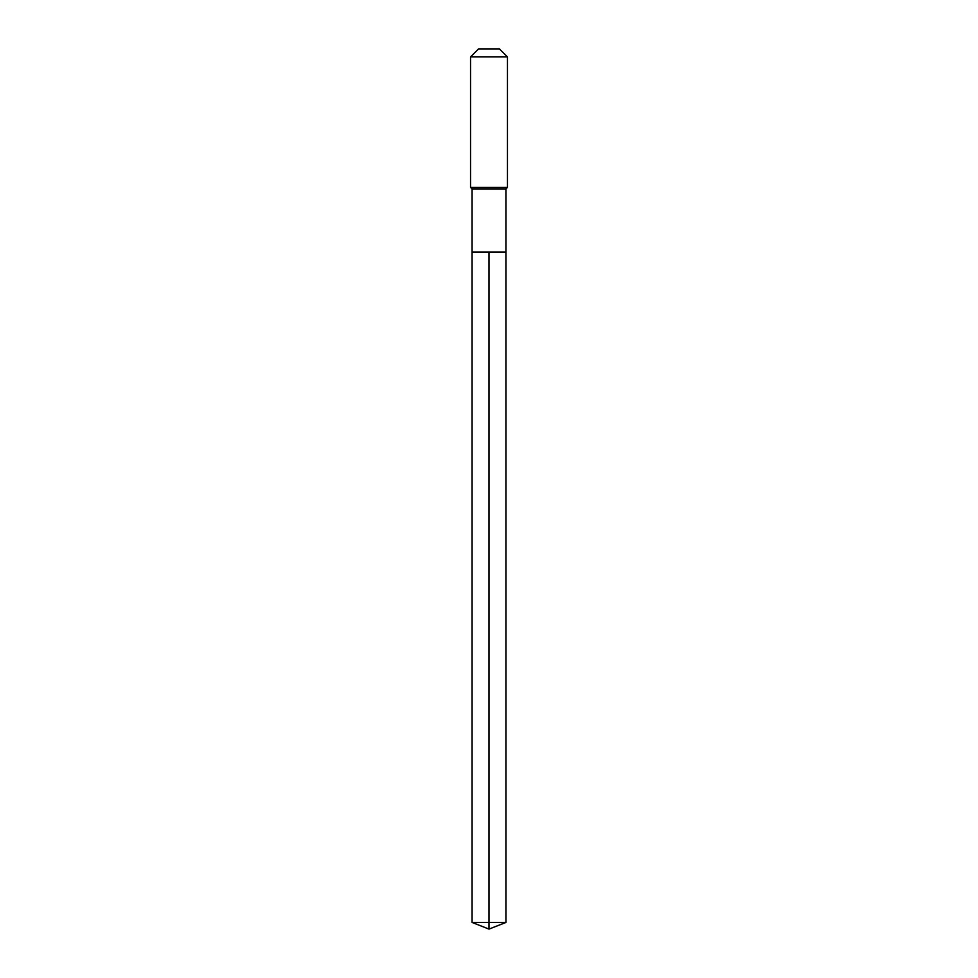 <?xml version="1.0" encoding="UTF-8"?>
<svg xmlns="http://www.w3.org/2000/svg" width="978" height="978" viewBox="0 0 978 978"><rect width="100%" height="100%" fill="white"/><g stroke="black" fill="none" stroke-linecap="round" stroke-linejoin="round"><path stroke-width="1.47" d="M472.068 252.018L472.068 188.937L505.932 188.937L505.932 252.018L472.068 252.018L489 252.018L489 922.437L489 252.018L505.932 252.018L505.932 922.437L472.068 922.437L472.068 252.018L472.068 922.437L489 929.1L489 922.437L489 929.1L472.068 922.437M505.932 188.937L507.46 187.397L470.54 187.397L472.068 188.937M507.46 56.907L499.465 48.9L478.535 48.9L470.54 56.907L507.46 56.907L507.46 187.397M470.54 56.907L470.54 187.397M489 929.1L505.932 922.437"/></g></svg>
